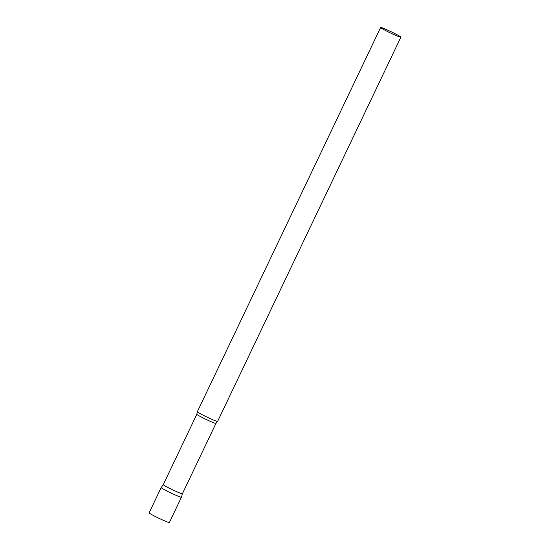 <?xml version="1.0" encoding="UTF-8"?>
<svg xmlns="http://www.w3.org/2000/svg" width="550" height="550" viewBox="0 0 550 550"><rect width="100%" height="100%" fill="white"/><g stroke="black" fill="none" stroke-linecap="round" stroke-linejoin="round"><path stroke-width="0.82" d="M181.438 497.228A11.227 0.701 -154.5 0 1 167.915 491.514A11.227 0.701 -154.5 0 1 161.178 487.568A11.227 0.701 25.5 0 0 169.379 492.243A11.227 0.701 25.5 0 0 180.854 497.193A11.227 0.701 25.5 0 0 181.438 497.221L169.386 522.5A11.227 0.701 -154.5 0 1 155.863 516.787A11.227 0.701 -154.5 0 1 149.126 512.834L161.178 487.568L163.274 484.619A10.594 0.66 25.5 0 0 163.274 484.626A10.594 0.66 25.5 0 0 171.071 489.067A10.594 0.66 25.5 0 0 181.851 493.714A10.594 0.66 25.5 0 0 182.401 493.749A10.594 0.66 25.5 0 0 182.407 493.742L181.438 497.221M380.614 27.5L197.354 411.723A11.227 0.701 25.5 0 0 197.347 411.751A11.227 0.701 25.5 0 0 205.776 416.508A11.227 0.701 25.5 0 0 217.03 421.348A11.227 0.701 25.5 0 0 217.594 421.41A11.227 0.701 25.5 0 0 217.614 421.389L400.874 37.166A11.227 0.701 25.5 0 0 392.618 32.457A11.227 0.701 25.5 0 0 381.198 27.541A11.227 0.701 25.5 0 0 380.614 27.5A11.227 0.701 25.5 0 0 388.877 32.203A11.227 0.701 25.5 0 0 400.297 37.125A11.227 0.701 25.5 0 0 400.874 37.166M163.274 484.626L196.831 414.267A10.594 0.66 25.5 0 0 204.634 418.708A10.594 0.66 25.5 0 0 215.414 423.356A10.594 0.66 25.5 0 0 215.958 423.39L217.594 421.41M196.831 414.267L197.347 411.751M182.401 493.749L215.958 423.39"/></g></svg>
